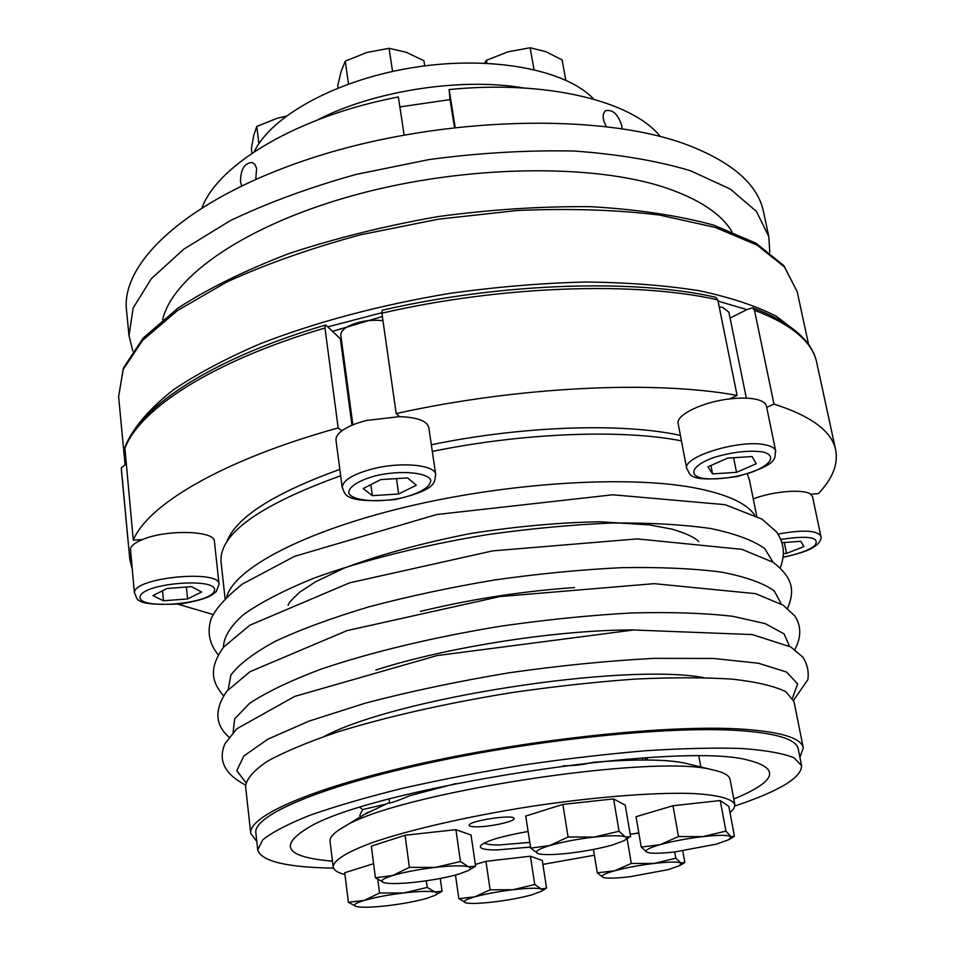 <?xml version="1.0" encoding="UTF-8"?>
<svg xmlns="http://www.w3.org/2000/svg" width="955" height="955" viewBox="0 0 955 955"><rect width="100%" height="100%" fill="white"/><g stroke="black" fill="none" stroke-linecap="round" stroke-linejoin="round"><path stroke-width="1.43" d="M783.47 557.183C813.899 550.558 814.615 545.723 816.8 544.923C820.214 541.724 821.563 538.763 820.834 536.053L812.526 496.66L810.664 494.189L818.351 493.663C832.545 478.718 838.323 464.154 835.673 449.996C831.924 431.374 811.368 416.07 773.968 404.072L754.474 310.256L752.6 307.785L746.87 309.647L718.053 301.088M317.514 119.936C373.763 90.737 461.444 77.164 523.901 87.991M254.269 151.738C271.375 115.555 337.712 79.158 415.019 67.256C492.314 55.223 566.554 69.858 593.795 99.189M603.071 877.394L597.293 872.846L614.602 870.793L631.303 863.439L654.08 863.439L675.818 858.199L680.843 862.95L679.757 865.6L668.214 869.647L629.906 876.738C617.658 878.17 609.135 878.493 604.36 877.74L603.071 877.394C600.062 876.045 603.906 873.837 614.602 870.793C626.146 867.701 639.301 865.254 654.08 863.439C668.476 861.816 677.393 861.661 680.843 862.95L684.842 862.484L682.777 850.893M593.461 849.449L597.293 872.846M391.634 839.588L392.971 839.159M414.828 834.181L442.452 831.137M187.622 598.94L163.484 600.779L152.955 595.622L166.934 588.507L191.525 586.668L201.672 591.957L187.622 598.94L186.392 587.05M162.493 590.763L163.484 600.779M731.924 231.588C721.252 213.944 699.466 199.44 666.566 188.075C593.962 163.305 465.968 164.845 356.537 194.569C246.939 224.246 172.652 276.091 162.648 319.722M484.412 842.967C486.31 844.351 491.252 845.02 499.238 844.972L529.798 842.405M392.565 71.422L389.091 48.311L366.792 52.489L345.268 61.144L341.15 71.303L337.748 85.675L338.058 87.932M348.515 83.968L345.268 61.144M733.774 799.037C776.152 781.488 780.963 768.536 748.183 760.168C678.384 740.531 367.568 788.639 306.973 828.474C278.263 846.357 286.751 857.256 332.447 861.159M359.94 807.512L362.685 809.565L359.88 815.164L360.119 817.038M126.06 463.975L121.273 467.902L129.796 559.272L132.112 568.643M286.094 116.176L277.093 118.313L256.764 126.43L253.767 135.431L251.356 148.538L251.941 153.301M356.394 906.546L348.384 902.296L364.177 900.422L379.541 893.032L403.822 892.949L427.219 887.434L435.086 892.03L442.034 891.218L435.826 894.871M364.177 900.422C374.849 897.378 388.064 894.883 403.822 892.949C419.305 891.206 429.726 890.896 435.086 892.03C437.796 892.758 437.76 893.856 434.991 895.348L426.646 898.404C416.082 901.341 403.273 903.74 388.196 905.603C373.31 907.322 362.924 907.68 357.051 906.701L357.015 906.689C352.097 905.507 354.484 903.406 364.177 900.422M426.312 880.797L427.219 887.434M440.267 878.457L442.034 891.218M530.682 848.124L549.686 845.569C562.423 841.916 577.238 839.099 594.153 837.081C610.639 835.315 621.048 835.267 625.394 836.95C627.292 837.881 626.743 839.17 623.758 840.806L612.262 845.044C599.728 848.541 585.403 851.251 569.299 853.185C555.607 854.713 545.806 855.012 539.897 854.057L537.987 853.567L530.682 848.124L525.739 816.048L562.877 804.408L568.094 836.998L594.153 837.081L619.043 831.256L625.394 836.95L630.622 836.747L625.239 805.161L613.588 798.917L619.043 831.256M562.877 804.408L613.588 798.917M219.041 584.174L214.398 541.318C215.138 530.622 166.588 529.177 142.534 539.539C135.264 542.524 131.229 545.627 130.441 548.862L134.44 593.27C138.714 597.782 129.355 606.353 181.211 603.882C209.229 598.904 212.082 594.917 216.296 591.515L219.041 584.174C220.151 569.431 135.682 577.226 134.512 592.124L134.44 593.27M361.133 867.594L367.556 865.588M363.175 488.554L380.794 479.577L407.63 477.918L416.308 485.2L398.641 493.986L372.355 495.669L363.175 488.554M486.883 63.221L486.405 60.332L484.531 63.114M646.213 760.001L644.744 757.876M754.605 515.032C746.476 502.963 726.075 493.842 693.402 487.647C626.349 475.22 506.747 482.681 404.956 507.224C303.01 531.744 234.488 568.619 226.729 596.756M680.402 435.408C622.672 422.671 522.946 425.775 431.326 444.767M339.837 469.382C273.488 493.389 235.766 517.598 226.669 542.022M384.352 882.778L375.399 877.776L392.624 875.532L409.385 867.379L435.408 867.367L460.453 861.529L468.523 866.77C471.316 867.677 471.09 869.002 467.843 870.745L458.794 874.123C447.298 877.394 433.498 880.009 417.395 881.966C402.21 883.673 391.431 883.996 385.056 882.933L384.352 882.778C379.278 881.31 382.036 878.898 392.624 875.532C404.252 872.118 418.517 869.396 435.408 867.367C451.99 865.552 463.032 865.361 468.523 866.77L475.578 866.209L468.893 870.136M646.953 852.242C644.052 850.595 648.469 848.064 660.203 844.65L678.492 836.544L702.796 836.628C718.112 834.957 727.435 834.921 730.754 836.508L729.107 839.588L716.262 844.184L675.042 851.896C662.746 853.304 654.044 853.603 648.946 852.803L646.953 852.242L641.247 847.073L660.203 844.65C672.821 841.2 687.027 838.526 702.796 836.628L725.931 831.113L730.754 836.508L734.443 836.317L728.844 806.402L720.249 800.529L725.931 831.113M465.909 902.881C461.993 901.723 464.93 899.706 474.731 896.852C485.391 893.94 498.116 891.576 512.895 889.738C527.363 888.09 536.77 887.816 541.127 888.902L542.476 889.857L541.139 891.409L531.207 895.026C520.666 897.831 508.311 900.123 494.141 901.89C480.747 903.454 471.495 903.824 466.398 902.988L458.83 898.655L474.731 896.852L490.118 889.809L512.895 889.738L534.752 884.509L541.127 888.902L546.582 888.162L542.273 860.455L530.407 856.217L534.752 884.509M455.487 875.043L458.83 898.655M373.584 863.69L344.731 872.739L348.384 902.296M563.152 765.838C574.516 765.719 583.768 764.657 590.882 762.663M727.722 458.078L752.11 456.562L756.253 463.772L736.52 472.331L712.561 473.871L707.918 466.816L727.722 458.078M710.926 465.491L712.561 473.871M799.932 757.411L803.286 747.884L793.951 701.436L785.834 691.707C774.517 686.132 756.838 681.966 732.819 679.184C705.327 677.37 672.893 677.322 635.517 679.065C596.039 681.882 554.807 686.394 511.832 692.602C447.525 702.976 386.859 716.716 338.44 731.673C308.704 741.725 285.068 751.561 267.531 761.183C253.791 770.434 246.474 778.814 245.578 786.323L250.735 833.417L256.811 841.486M775.723 451.154L766.411 406.066C765.719 403.058 762.436 400.837 756.551 399.405C749.472 397.805 740.483 397.65 729.572 398.927C702.319 401.971 675.579 415.103 678.169 423.674L686.74 468.642C690.823 472.689 684.031 483.755 737.129 476.569C782.658 463.581 773.359 456.956 775.723 451.154C775.066 448.325 771.783 446.26 765.886 444.97C741.08 438.715 681.966 456.669 686.74 468.642M377.81 879.579L379.541 893.032M565.802 80.148L562.113 59.902L545.854 51.666L530.144 47.75L507.833 51.845L486.405 60.332M528.115 831.459C501.709 836.198 485.928 840.878 480.759 845.497C478.777 848.518 484.197 849.998 497.018 849.95L530.514 847.073M733.607 457.708L736.52 472.331M476.33 826.815C471.842 826.791 469.478 826.302 469.227 825.347C467.389 821.037 514.59 813.887 514.065 818.542C515.306 821.419 489.64 827.018 476.33 826.815M178.107 604.24L213.06 614.507M630.181 834.157L638.859 833.178M370.85 484.651L372.355 495.669M409.385 867.379L405.075 835.255L371.34 846.142L375.399 877.776M341.424 339.753L326.085 325.321L325.404 325.058L324.975 327.995L338.166 427.924C223.351 459.701 147.894 504.419 133.282 540.16L124.842 447.537C139.824 405.899 213.574 358.125 325.404 325.058M475.327 864.49L485.952 861.326L490.118 889.809M485.952 861.326L530.407 856.217M632.365 833.918L638.811 832.879M730.074 318.087L746.87 309.647M766.686 407.391L773.968 404.072M734.873 806.008C779.507 791.003 801.746 777.561 801.579 765.659L793.856 757.697C782.837 753.304 765.492 750.236 741.832 748.493C714.698 747.634 682.646 748.374 645.664 750.737C606.556 754.044 565.682 758.807 523.042 765.051C480.508 771.998 440.112 779.805 401.84 788.484C365.872 797.413 335.098 806.402 309.492 815.427C287.467 824.237 271.865 832.414 262.685 839.934L257.731 849.843C261.169 861.243 286.44 867.343 333.522 868.143M715.605 297.256L717.802 299.87L737.081 395.418C654.939 380.186 518.29 386.5 396.182 413.563L381.893 313.18L382.239 310.232C501.029 282.835 634.156 278.609 715.605 297.256M720.249 800.529L673 805.734L636.03 816.716L641.247 847.073M622.087 128.71L621.789 125.821C618.148 114.314 612.764 109.276 605.637 110.696C602.104 114.003 602.342 119.28 606.365 126.549M142.534 539.539L133.282 540.16M435.743 474.683L428.771 427.434C427.04 420.916 417.299 417.323 399.524 416.631L366.672 420.427C355.773 423.196 347.465 426.682 341.759 430.908C337.569 434.119 335.659 437.235 336.005 440.243L342.236 487.707C345.603 491.777 339.3 504.24 394.737 499.62C441.485 488.972 433.427 480.198 435.743 474.683C435.444 464.954 401.792 461.492 373.298 468.702C352.825 474.134 342.475 480.472 342.236 487.707M756.718 516.118L749.484 480.126L747.335 473.943M681.452 440.876C622.385 429.105 523.412 432.711 432.317 451.44M340.672 475.745C258.912 505.362 219.041 534.096 221.059 561.934L225.046 598.415M404.108 134.977L398.366 96.98C298.509 115.997 218.611 163.818 202.138 207.438M660.323 136.505C632.198 101.111 546.63 79.707 449.113 89.579L450.032 99.607L399.87 106.924M769.79 252.371L768.811 236.613L756.503 211.509L730.312 189.078L690.334 170.682C657.159 160.774 618.458 154.232 574.23 151.033C527.685 150.042 479.374 152.872 429.308 159.521L356.227 174.395C309.408 187.443 267.4 202.878 230.191 220.701L183.873 249.088L151.32 278.717L133.139 308.011L128.997 335.659L132.841 350.974M338.166 427.924L341.759 430.908M746.344 398.139L728.868 312.154L722.816 307.51L719.199 306.794M405.075 835.255L455.917 829.656L460.453 861.529M768.811 236.613L763.523 211.819C757.936 184.446 732.175 161.992 686.227 144.456C601.531 112.953 444.576 116.271 318.636 155.892C192.397 195.381 120.449 260.691 126.538 310.423L128.997 335.659M129.665 557.207L131.026 557.111M362.685 809.565L384.817 804.373M803.286 747.884C801.376 737.845 780.128 731.53 739.528 728.963C667.784 724.773 533.332 738.788 423.626 762.95C313.67 787.087 247.858 816.131 250.735 833.417M627.125 838.812L631.303 863.439M674.708 851.944L675.818 858.199M396.48 478.61L398.641 493.986M784.294 542.512L786.526 553.387L783.792 553.602M255.737 179.301L256.632 168.331L254.901 164.487L252.12 162.457C244.48 163.019 240.6 169.405 240.481 181.617L241.627 185.807M810.664 494.189C803.895 488.721 773.049 491.216 753.256 498.904M737.081 395.418L729.572 398.927M399.524 416.631L396.182 413.563M652.062 811.953L665.11 808.073M680.927 804.862L706.605 802.033M533.988 69.524L530.144 47.75M673 805.734L678.492 836.544M455.965 783.518L409.623 795.742C397.411 800.97 390.201 803.43 387.993 803.131L363.986 814.687M258.912 143.68L256.764 126.43M782.264 542.667L800.815 541.282L803.883 546.618L786.526 553.387M544.529 810.162L552.229 807.751M572.928 803.322L598.618 800.541M801.579 765.659L798.225 748.899C796.351 739.015 775.376 732.819 735.314 730.312C664.74 726.266 532.926 740.053 425.417 763.737C317.657 787.398 253.039 815.88 255.856 832.867L257.731 849.843M475.304 864.311L480.067 863.081M491.789 860.658L520.224 857.387M454.126 875.401L455.523 875.281M542.894 864.394L594.404 855.238M730.026 812.729L733.953 808.491L734.837 804.635C732.449 798.655 717.42 794.655 690.31 793.414C651.537 792.411 591.945 797.198 529.488 806.665C467.091 816.525 408.847 829.979 372.175 842.668C346.725 852.051 333.605 860.395 333.14 866.83C333.641 870.089 337.581 872.691 344.97 874.625M455.177 127.385L449.113 89.579M689.665 764.263L684.759 763.069C665.659 759.237 634.932 759.01 592.566 762.377M450.032 99.607L454.496 127.469M382.955 320.665C369.585 319.328 357.624 321.441 347.071 326.98C342.618 329.714 340.529 332.483 340.816 335.277L352.873 424.856M455.917 829.656L471.066 835.052L475.578 866.209M734.837 804.635L730.098 779.495C729.345 775.388 723.472 772.165 712.454 769.826C654.127 753.292 394.546 793.474 343.943 826.875C334.155 832.426 329.523 837.284 330.048 841.427L333.14 866.83M424.724 65.883L423.913 60.69L406.293 52.31L389.091 48.311M537.987 853.567C534.048 851.836 537.952 849.174 549.686 845.569L568.094 836.998M752.6 307.785C797.019 324.473 813.326 345.089 816.764 362.769C812.514 341.89 791.755 324.378 754.474 310.256M789.499 646.237L784.007 633.822L765.122 623.591L732.76 616.309C704.766 613.074 671.198 611.952 632.079 612.931C590.536 615.199 547.024 619.58 501.53 626.074C433.498 637.128 369.716 652.504 319.937 669.539C289.64 681.046 266.159 692.339 249.518 703.417L234.62 718.876L233.139 732.366M634.621 629.942C558.782 629.643 448.038 646.798 375.84 670.004M118.611 396.695L123.386 367.985L143.178 338.058L178.012 308.083C208.465 288.398 245.519 270.205 289.162 253.481C335.838 238.117 385.498 225.81 438.13 216.57C491.097 209.467 542.142 206.173 591.3 206.71C637.952 209.455 678.766 215.591 713.743 225.141L756.014 243.191L783.936 265.729L797.174 291.645L784.533 267.054L757.22 245.184L715.211 227.409L659.571 215.042C616.357 209.778 568.953 208.262 517.383 210.494L438.536 219.161L360.763 234.739C310.924 248.204 266.206 263.986 226.61 282.071L177.308 310.685L142.641 340.326L123.219 369.43L118.611 396.695L125.01 464.046M375.972 475.674C358.232 480.401 347.632 487.468 348.897 493.484C353.255 501.124 379.29 502.999 403.177 497.639C421.191 492.673 430.395 486.871 430.8 480.258C427.625 472.367 400.945 470.003 375.972 475.674M773.013 562.209L764.668 548.528C753.137 540.315 735.183 533.654 710.807 528.545C682.932 524.546 650.08 522.695 612.262 523.006C572.343 524.665 530.705 528.545 487.372 534.645C422.599 545.257 361.742 560.633 313.515 578.324C283.969 590.357 260.655 602.426 243.585 614.507C230.358 626.289 223.649 637.212 223.446 647.287M637.283 760.037L632.544 758.724M792.543 697.914L797.628 683.911L786.538 672.022L758.401 663.236L713.648 658.461L654.342 658.353C608.669 660.705 560.143 665.539 508.776 672.845C457.588 681.416 409.874 691.48 365.634 703.047L309.134 721.085L267.925 739.17L243.764 756.05L236.78 770.733L245.865 782.539M703.704 677.608C623.46 662.782 396.409 697.938 324.402 736.329M324.975 327.995C212.404 361.05 138.618 409.397 124.651 449.089M717.802 299.87C636.269 281.236 501.721 285.521 381.893 313.18M340.398 338.906L352.001 425.226M762.711 451.93C748.672 450.115 732.461 451.954 714.065 457.421C692.554 465.085 687.397 475.136 702.426 478.312C716.214 479.899 731.972 478.109 749.687 472.916C770.745 465.634 777.489 455.475 762.711 451.93M781.309 604.002L774.302 590.93C763.451 583.135 745.891 576.868 721.634 572.14C693.676 568.512 660.478 567.019 622.027 567.652C581.308 569.598 538.775 573.716 494.404 580.007C450.199 587.432 408.406 596.374 369.012 606.819C332.173 617.837 300.968 629.309 275.422 641.223C253.72 653.065 238.881 664.334 230.895 675.054L228.173 689.629M574.468 587.552C522.433 591.193 471.066 599.143 420.355 611.403M140.087 596.589C136.816 610.126 209.897 604.467 214.338 591.002C220.056 577.059 143.083 582.693 140.087 596.589M798.905 333.773L776.534 316.368C756.241 305.958 730.468 297.411 699.203 290.726C665.05 285.33 626.934 282.417 584.842 282.012C541.127 283.158 496.194 286.93 450.02 293.34C379.863 305.087 316.702 321.847 260.536 343.621C226.06 358.435 196.945 373.894 173.165 389.998C152.764 406.138 138.284 421.931 129.701 437.378M125.033 453.148L124.854 462.698M381.833 312.727L327.744 326.897M820.834 536.053C816.955 530.276 802.713 529.607 778.086 534.072M783.494 557.028C797.986 554.222 808.372 550.474 814.627 545.806C820.584 537.355 809.386 535.218 781.023 539.408M382.37 316.523L332.471 331.385M835.673 449.996L816.764 362.769M288.04 605.315C289.329 602.987 287.921 603.106 299.786 592.136L315.544 581.786L344.361 568.022C380.556 554.449 422.755 542.929 470.934 533.439C517.491 526.289 560.621 522.397 600.325 521.788L649.519 524.916L672.034 529.154C691.384 534.86 697.496 539.885 698.75 541.736M129.796 559.272L121.44 470.409M700.827 766.984L698.857 756.217M647.538 760.013L647.132 757.733M642.846 759.989L642.5 758.019M680.497 865.146L684.138 862.926M787.589 608.383C794.763 590.978 793.545 578.205 773.192 562.328L741.975 549.364L637.319 538.895L492.685 550.88L349.602 582.837L249.852 625.203L223.589 647.12C208.763 668.082 211.389 681.679 223.506 695.706M780.247 567.748C785.344 555.046 784.139 543.12 776.606 531.983L762.018 519.15L725.084 504.67L612.824 494.786L436.566 514.542L294.51 556.359L242.463 584.006C225.428 597.651 214.899 609.505 210.876 619.568C207.08 632.497 209.527 644.219 218.218 654.76M797.174 291.645L808.634 344.707M793.629 700.206L807.835 679.709C809.028 671.854 807.405 664.37 802.976 657.243L790.8 646.977L752.373 634.586L633.535 629.99L436.972 655.596L294.725 696.398L236.84 728.772L225.094 743.515C217.692 760.132 224.509 773.992 245.519 785.058M541.401 891.242L545.09 889.045M389.604 803.083L389.079 799.096M794.87 649.591C801.4 637.236 801.376 626.014 794.787 615.939L783.255 605.219L755.668 593.676L654.175 583.66L499.895 596.577L347.047 630.598L250.055 671.663L226.944 691.074C214.23 709.41 214.923 724.785 229.033 737.188M368.296 812.06L343.943 826.875M684.759 763.069L712.454 769.826M624.868 840.149L628.533 837.965M730.026 839.039L733.762 836.759"/></g></svg>
